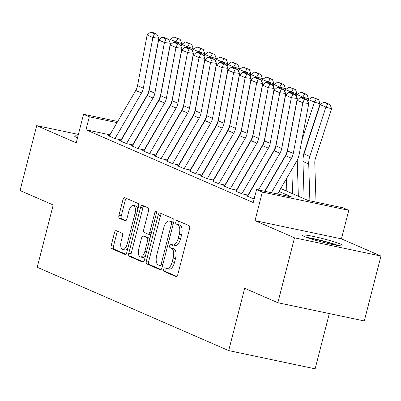 <?xml version="1.0" encoding="UTF-8"?>
<svg xmlns="http://www.w3.org/2000/svg" width="401" height="401" viewBox="0 0 401 401"><rect width="100%" height="100%" fill="white"/><g stroke="black" fill="none" stroke-linecap="round" stroke-linejoin="round"><path stroke-width="0.6" d="M163.648 269.272A1.85 0.852 -78.1 0 0 163.984 271.402L176.014 276.635A2.642 1.213 -78.1 0 0 176.124 276.67A2.642 1.213 -78.1 0 0 177.798 274.58L189.578 228.715A2.642 1.213 -78.1 0 0 189.097 225.673L177.067 220.44A1.85 0.852 -78.1 0 0 176.991 220.415A1.85 0.852 -78.1 0 0 175.818 221.878A1.85 0.852 -78.1 0 0 176.154 224.009L177.708 224.685A8.446 3.89 -78.1 0 1 179.237 234.415L178.26 238.234A8.446 3.89 -78.1 0 1 172.891 244.926A8.446 3.89 -78.1 0 1 172.54 244.816L170.986 244.134A1.85 0.852 -78.1 0 0 170.906 244.114A1.85 0.852 -78.1 0 0 169.733 245.572A1.85 0.852 -78.1 0 0 170.069 247.703L171.623 248.379A8.446 3.89 -78.1 0 1 173.157 258.109L172.174 261.933A8.446 3.89 -78.1 0 1 166.806 268.62A8.446 3.89 -78.1 0 1 166.455 268.51L164.901 267.833A1.85 0.852 -78.1 0 0 164.821 267.808A1.85 0.852 -78.1 0 0 163.648 269.272M166.58 268.56A1.85 0.852 -78.1 0 0 165.984 269.763A1.85 0.852 -78.1 0 0 166.32 271.893L176.791 276.449M178.746 221.172A1.85 0.852 -78.1 0 0 178.154 222.37A1.85 0.852 -78.1 0 0 178.49 224.5L180.044 225.177L177.708 224.685M172.666 244.861A1.85 0.852 -78.1 0 0 172.069 246.069A1.85 0.852 -78.1 0 0 172.405 248.194L173.964 248.876L171.623 248.379M77.979 135.964A20.977 1.754 14.4 0 0 74.611 136.069A20.977 1.754 14.4 0 0 76.706 137.443A20.977 1.754 14.4 0 0 77.513 137.779M304.509 236.57A20.977 1.754 14.4 0 0 327.141 243.302A20.977 1.754 14.4 0 0 343.05 245.633A20.977 1.754 14.4 0 0 340.955 244.259A20.977 1.754 14.4 0 0 318.329 237.527A20.977 1.754 14.4 0 0 302.414 235.197A20.977 1.754 14.4 0 0 304.509 236.57M116.26 230.66A2.642 1.213 -78.1 0 0 116.15 230.625A2.642 1.213 -78.1 0 0 114.475 232.715L111.172 245.587A2.642 1.213 -78.1 0 0 111.648 248.625L125.007 254.44A2.642 1.213 -78.1 0 0 125.117 254.475A2.642 1.213 -78.1 0 0 126.796 252.384L138.571 206.52A2.642 1.213 -78.1 0 0 138.094 203.477L124.736 197.668A2.642 1.213 -78.1 0 0 124.626 197.633A2.642 1.213 -78.1 0 0 122.947 199.723L118.957 215.262A2.642 1.213 -78.1 0 0 119.433 218.304L125.152 220.791A2.642 1.213 -78.1 0 0 125.262 220.826A2.642 1.213 -78.1 0 0 126.937 218.735L128.916 211.031A7.063 3.248 -78.1 0 1 133.403 205.437A7.063 3.248 -78.1 0 1 134.977 213.668L127.222 243.858A7.063 3.248 -78.1 0 1 122.736 249.452A7.063 3.248 -78.1 0 1 121.167 241.222L122.455 236.189A2.642 1.213 -78.1 0 0 121.979 233.151L116.26 230.66M109.924 134.816L85.984 129.769L89.318 116.791L83.548 114.28L117.694 121.483M277.843 302.72L294.504 237.823L380.95 256.054L364.288 320.95L277.843 302.72L244.68 288.289L228.685 350.589L37.218 267.272L53.213 204.971L20.05 190.54L36.712 125.643L76.22 142.836L83.548 114.28M380.95 256.054L341.446 238.866L255.001 220.635L294.504 237.823M255.001 220.635L262.334 192.079L256.565 189.568L291.612 196.961L279.001 191.472M85.984 129.769L253.231 202.55L256.565 189.568M146.38 260.906A2.642 1.213 -78.1 0 0 146.861 263.948L160.22 269.763A2.642 1.213 -78.1 0 0 160.33 269.798A2.642 1.213 -78.1 0 0 162.004 267.708L173.783 221.843A2.642 1.213 -78.1 0 0 173.302 218.801L159.944 212.986A2.642 1.213 -78.1 0 0 159.834 212.951A2.642 1.213 -78.1 0 0 158.159 215.041L146.38 260.906L148.721 261.402A2.642 1.213 -78.1 0 0 149.197 264.439L160.996 269.577M142.616 262.099L129.252 256.289A2.642 1.213 -78.1 0 1 128.776 253.247L140.55 207.382A2.642 1.213 -78.1 0 1 142.23 205.292A2.642 1.213 -78.1 0 1 142.34 205.327L148.054 207.813A2.642 1.213 -78.1 0 1 148.535 210.856L143.758 229.457A2.642 1.213 -78.1 0 0 144.235 232.495L148.029 234.149A2.642 1.213 -78.1 0 0 148.139 234.184A2.642 1.213 -78.1 0 0 149.814 232.094L154.786 212.725A1.85 0.852 -78.1 0 1 155.964 211.262A1.85 0.852 -78.1 0 1 156.375 213.417L144.4 260.043A2.642 1.213 -78.1 0 1 142.726 262.134A2.642 1.213 -78.1 0 1 142.616 262.099L142.836 262.149M78.375 134.43L36.712 125.643M247.733 196.084L246.525 195.833L254.144 198.991M236.199 191.066L234.991 190.811L241.913 193.823L247.753 195.056M224.665 186.049L223.457 185.793L230.38 188.806L236.219 190.034M213.131 181.026L211.923 180.776L218.841 183.783L224.685 185.016M201.598 176.009L200.39 175.753L207.307 178.766L213.152 179.999M190.064 170.991L188.851 170.736L195.773 173.748L201.613 174.976M178.525 165.969L177.317 165.713L184.239 168.726L190.079 169.959M166.991 160.951L165.783 160.696L172.706 163.708L178.545 164.941M155.458 155.934L154.25 155.678L161.172 158.691L167.011 159.919M143.924 150.911L142.716 150.656L149.638 153.668L155.478 154.901M132.39 145.894L131.182 145.638L138.104 148.651L143.944 149.884M120.856 140.876L119.648 140.621L126.566 143.633L132.41 144.861M249.497 193.061L249.227 192.946M237.958 188.044L237.693 187.924M226.425 183.026L226.154 182.906M214.891 178.004L214.62 177.889M203.357 172.986L203.086 172.866M191.823 167.969L191.553 167.849M180.29 162.946L180.019 162.831M168.756 157.929L168.485 157.809M157.222 152.911L156.951 152.791M145.683 147.889L145.418 147.774M134.15 142.871L133.879 142.751M122.616 137.849L122.345 137.733M120.876 139.844L115.032 138.611L108.115 135.598L109.323 135.854M228.685 350.589L315.131 368.82L329.316 313.577M280.705 188.545L307.963 200.41L343.01 207.798L348.775 210.309L262.334 192.079M341.446 238.866L348.775 210.309M130.27 124.135L130.571 124.195M143.147 126.851L143.448 126.911M117.022 122.636L89.318 116.791M267.733 186.57L267.467 186.455M256.199 181.553L255.928 181.432M244.665 176.53L244.394 176.415M233.131 171.513L232.861 171.397M221.598 166.495L221.327 166.375M210.064 161.473L209.793 161.357M198.53 156.455L198.259 156.34M186.996 151.438L186.726 151.317M175.458 146.415L175.192 146.3M163.924 141.398L163.658 141.282M152.39 136.38L152.119 136.26M140.856 131.358L140.586 131.242M129.322 126.34L129.052 126.225M142.29 128.315L142.561 128.435M153.824 133.332L154.094 133.453M165.362 138.355L165.628 138.47M176.896 143.373L177.167 143.493M188.43 148.395L188.701 148.51M199.964 153.413L200.234 153.528M211.497 158.43L211.768 158.55M223.031 163.453L223.302 163.568M234.565 168.47L234.836 168.585M246.099 173.488L246.369 173.608M257.637 178.51L257.903 178.625M269.171 183.528L269.437 183.643M142.776 128.064L142.475 127.999M166.806 268.62L169.142 269.116A8.446 3.89 -78.1 0 0 174.51 262.424L172.174 261.933M173.964 248.876A8.446 3.89 -78.1 0 1 175.493 258.605L174.51 262.424M172.891 244.926L175.227 245.417A8.446 3.89 -78.1 0 0 180.595 238.73L178.26 238.234M180.044 225.177A8.446 3.89 -78.1 0 1 181.573 234.906L180.595 238.73M161.503 213.668A2.642 1.213 -78.1 0 0 160.495 215.537L148.721 261.402M159.889 265.652A1.85 0.852 -78.1 0 0 159.969 265.678A1.85 0.852 -78.1 0 0 161.142 264.214L171.478 223.953A1.85 0.852 -78.1 0 0 171.142 221.828L169.503 221.111A8.446 3.89 -78.1 0 0 169.152 221.001A8.446 3.89 -78.1 0 0 163.783 227.688L156.721 255.206A8.446 3.89 -78.1 0 0 158.25 264.936L159.889 265.652M160.049 265.688L162.225 266.144A1.85 0.852 -78.1 0 0 162.305 266.169A1.85 0.852 -78.1 0 0 162.4 266.179M173.633 222.43A1.85 0.852 -78.1 0 0 173.478 222.319L171.142 221.828M169.152 221.001L171.488 221.492A8.446 3.89 -78.1 0 1 171.839 221.608L173.478 222.319M143.393 261.913L131.593 256.78L129.252 256.289M143.899 206.004A2.642 1.213 -78.1 0 0 142.891 207.873L131.112 253.738A2.642 1.213 -78.1 0 0 131.593 256.78M148.255 234.194L150.365 234.64A2.642 1.213 -78.1 0 0 150.475 234.675A2.642 1.213 -78.1 0 0 150.936 234.595M138.801 248.755A7.063 3.248 -78.1 0 0 140.375 256.986A7.063 3.248 -78.1 0 0 144.861 251.392L147.593 240.755A2.642 1.213 -78.1 0 0 147.112 237.713L143.322 236.064A2.642 1.213 -78.1 0 0 143.212 236.029A2.642 1.213 -78.1 0 0 141.533 238.119L138.801 248.755M140.375 256.986L142.711 257.477A7.063 3.248 -78.1 0 0 145.498 255.773M149.884 238.69A2.642 1.213 -78.1 0 0 149.448 238.209L147.112 237.713M145.433 236.51A2.642 1.213 -78.1 0 1 145.548 236.52A2.642 1.213 -78.1 0 1 145.658 236.555L149.448 238.209M122.736 249.452L125.072 249.943A7.063 3.248 -78.1 0 0 127.859 248.239M137.749 209.723A7.063 3.248 -78.1 0 0 135.738 205.929L133.403 205.437M126.295 198.345A2.642 1.213 -78.1 0 0 125.282 200.214L121.292 215.758A2.642 1.213 -78.1 0 0 121.769 218.796L125.929 220.605M117.819 231.342A2.642 1.213 -78.1 0 0 116.811 233.212L113.508 246.079A2.642 1.213 -78.1 0 0 113.984 249.116L125.784 254.254M316.013 202.109L314.79 163.162A13.449 11.885 -66.5 0 1 315.517 158.129L331.612 108.811L325.908 107.117L309.813 156.43A20.17 17.829 113.5 0 0 308.72 163.979L309.878 200.811M327.838 103.929L330.118 104.606L326.083 102.851L323.797 102.175L327.838 103.929L325.908 107.117L320.138 104.606L304.048 153.924A20.17 17.829 113.5 0 0 302.95 161.468L304.123 198.736M320.138 104.606L323.797 102.175M330.118 104.606L331.612 108.811M264.956 191.337L285.697 155.733A13.449 11.885 113.5 0 0 287.497 150.926L297.081 100.235L302.845 102.746L304.409 99.187L306.79 99.488L302.75 97.734L300.374 97.428L304.409 99.187M271.397 192.696L291.467 158.24A13.449 11.885 113.5 0 0 293.261 153.433L302.845 102.746L308.79 103.508L299.211 154.195A20.17 17.829 -66.5 0 1 296.514 161.403L277.532 193.989M308.79 103.508L306.79 99.488M300.374 97.428L297.081 100.235M338.454 245.567A20.842 1.739 14.4 0 0 306.474 237.357M308.204 237.973A18.155 1.519 -165.6 0 1 336.645 245.277M303.261 157.087A13.449 11.885 -66.5 0 1 303.983 153.112L320.078 103.794L314.374 102.1L301.737 140.806M297.221 160.099L298.354 196.229M291.828 169.453L292.59 193.718M316.304 98.912L318.584 99.588L312.264 97.152L316.304 98.912L314.374 102.1L308.605 99.588L307.908 101.729M308.605 99.588L312.264 97.152M318.584 99.588L320.078 103.794M307.707 101.333L308.544 98.776L302.84 97.077L302.63 97.719M290.565 134.681L290.204 135.789M285.687 155.077L285.707 155.723M286.429 178.716L286.82 191.207M280.294 164.435L280.309 164.986M281.031 187.984L281.056 188.701M304.77 93.889L307.051 94.571L303.011 92.811L300.73 92.135L304.77 93.889L302.84 97.077L297.071 94.571L296.369 96.711M297.071 94.571L300.73 92.135M307.051 94.571L308.544 98.776M296.174 96.315L297.011 93.754L291.301 92.06L291.096 92.701M279.031 129.663L278.67 130.771M274.154 150.059L274.174 150.701M274.896 173.698L274.911 174.25M268.755 159.418L268.775 159.964M269.497 182.961L269.517 183.513M293.231 88.872L295.517 89.548L289.196 87.117L293.231 88.872L291.301 92.06L285.537 89.548L284.835 91.694M285.537 89.548L289.196 87.117M295.517 89.548L297.011 93.754M284.64 91.298L285.477 88.736L279.768 87.037L279.562 87.679M267.497 124.641L267.136 125.749M262.615 145.042L262.635 145.683A13.449 11.885 113.5 0 0 264.429 140.886L274.008 90.2L279.778 92.706L281.342 89.147L283.718 89.453L279.682 87.694L277.307 87.393L281.342 89.147M263.362 168.681L263.377 169.232M257.221 154.395L257.242 154.946M257.963 177.944L257.983 178.495M281.697 83.854L283.983 84.531L277.662 82.095L281.697 83.854L279.768 87.037L274.003 84.531L273.302 86.671M274.003 84.531L277.662 82.095M283.983 84.531L285.477 88.736M247.607 196.305L274.164 150.711A13.449 11.885 113.5 0 0 275.963 145.904L285.547 95.217L291.311 97.729L292.875 94.165L295.256 94.471L291.216 92.716L288.84 92.41L292.875 94.165M258.52 189.979L279.933 153.222A13.449 11.885 113.5 0 0 281.728 148.415L291.311 97.729L297.256 98.486L287.672 149.177A20.17 17.829 -66.5 0 1 284.981 156.385L264.655 191.277M253.377 198.811L254.835 196.305M297.256 98.486L295.256 94.471M288.84 92.41L285.547 95.217M236.074 191.282L262.63 145.693L268.399 148.205A13.449 11.885 113.5 0 0 270.194 143.398L279.778 92.706L285.723 93.468L276.139 144.154A20.17 17.829 -66.5 0 1 273.447 151.367L247.562 195.803M241.838 193.793L268.399 148.205M285.723 93.468L283.718 89.453M277.307 87.393L274.008 90.2M224.54 186.264L251.096 140.676A13.449 11.885 113.5 0 0 252.891 135.869L262.475 85.177L268.244 87.689L269.808 84.13L272.184 84.431L268.149 82.676L265.768 82.37L269.808 84.13M230.304 188.776L256.866 143.182A13.449 11.885 113.5 0 0 258.66 138.375L268.244 87.689L274.189 88.451L264.605 139.137A20.17 17.829 -66.5 0 1 261.913 146.345L236.024 190.786M274.189 88.451L272.184 84.431M265.768 82.37L262.475 85.177M213.006 181.242L239.562 135.653A13.449 11.885 113.5 0 0 241.357 130.846L250.941 80.16L256.71 82.671L258.274 79.107L260.65 79.413L256.615 77.659L254.234 77.353L258.274 79.107M218.771 183.753L245.332 138.165A13.449 11.885 113.5 0 0 247.126 133.358L256.71 82.671L262.655 83.428L253.071 134.119A20.17 17.829 -66.5 0 1 250.379 141.327L224.49 185.763M262.655 83.428L260.65 79.413M254.234 77.353L250.941 80.16M273.106 86.275L273.938 83.719L268.234 82.02L268.028 82.661M255.963 119.623L255.602 120.731M251.081 140.019L251.101 140.661M251.828 163.658L251.843 164.209M245.688 149.378L245.708 149.929M246.43 172.926L246.445 173.478M270.164 78.832L272.449 79.513L268.409 77.754L266.129 77.077L270.164 78.832L268.234 82.02L262.47 79.508L261.768 81.654M262.47 79.508L266.129 77.077M272.449 79.513L273.938 83.719M201.472 176.224L228.029 130.636A13.449 11.885 113.5 0 0 229.823 125.829L239.407 75.142L245.176 77.649L246.74 74.09L249.116 74.396L245.081 72.636L242.7 72.335L246.74 74.09M207.237 178.736L233.793 133.147A13.449 11.885 113.5 0 0 235.593 128.34L245.176 77.649L251.121 78.411L241.537 129.097A20.17 17.829 -66.5 0 1 238.841 136.31L212.956 180.746M251.121 78.411L249.116 74.396M242.7 72.335L239.407 75.142M261.572 81.258L262.404 78.696L256.7 77.002L256.49 77.639M244.43 114.606L244.069 115.714M239.547 135.002L239.567 135.643M240.294 158.641L240.309 159.192M234.154 144.355L234.174 144.906M234.896 167.904L234.911 168.455M258.63 73.814L260.911 74.491L256.876 72.736L254.595 72.06L258.63 73.814L256.7 77.002L250.936 74.491L250.234 76.636M250.936 74.491L254.595 72.06M260.911 74.491L262.404 78.696M189.934 171.207L216.495 125.618A13.449 11.885 113.5 0 0 218.289 120.811L227.873 70.12L233.638 72.631L235.202 69.072L237.582 69.373L233.547 67.619L231.166 67.313L235.202 69.072M195.703 173.713L222.259 128.125A13.449 11.885 113.5 0 0 224.059 123.318L233.638 72.631L239.587 73.393L230.004 124.079A20.17 17.829 -66.5 0 1 227.307 131.287L201.422 175.728M239.587 73.393L237.582 69.373M231.166 67.313L227.873 70.12M250.039 76.24L250.871 73.679L245.166 71.979L244.956 72.621M232.896 109.583L232.535 110.691M228.014 129.984L228.034 130.626M228.755 153.623L228.776 154.174M222.62 139.337L222.635 139.889M223.362 162.886L223.377 163.438M247.096 68.797L249.377 69.473L243.061 67.037L247.096 68.797L245.166 71.979L239.397 69.473L238.7 71.614M239.397 69.473L243.061 67.037M249.377 69.473L250.871 73.679M178.4 166.184L204.961 120.596A13.449 11.885 113.5 0 0 206.756 115.789L216.339 65.102L222.104 67.614L223.668 64.05L226.049 64.355L222.009 62.601L219.633 62.295L223.668 64.05M184.169 168.696L210.725 123.107A13.449 11.885 113.5 0 0 212.52 118.3L222.104 67.614L228.054 68.37L218.47 119.062A20.17 17.829 -66.5 0 1 215.773 126.27L189.889 170.706M228.054 68.37L226.049 64.355M219.633 62.295L216.339 65.102M238.5 71.218L239.337 68.661L233.633 66.962L233.422 67.604M221.362 104.566L221.001 105.674M216.48 124.962L216.5 125.603L222.259 128.125M217.222 148.601L217.242 149.152M211.086 134.32L211.101 134.871M211.828 157.869L211.843 158.42M235.562 63.774L237.843 64.456L233.808 62.696L231.522 62.02L235.562 63.774L233.633 66.962L227.863 64.451L227.166 66.596M227.863 64.451L231.522 62.02M237.843 64.456L239.337 68.661M166.866 161.167L193.427 115.578A13.449 11.885 113.5 0 0 195.222 110.771L204.806 60.085L210.57 62.591L212.134 59.032L214.515 59.338L210.475 57.579L208.099 57.278L212.134 59.032M172.636 163.678L199.192 118.089A13.449 11.885 113.5 0 0 200.986 113.282L210.57 62.591L216.515 63.353L206.936 114.039A20.17 17.829 -66.5 0 1 204.239 121.252L178.355 165.688M216.515 63.353L214.515 59.338M208.099 57.278L204.806 60.085M226.966 66.2L227.803 63.639L222.099 61.944L221.888 62.581M209.828 99.548L209.462 100.656M204.946 119.944L204.966 120.586M205.688 143.583L205.708 144.134M199.553 129.297L199.568 129.849M200.289 152.846L200.31 153.398M224.029 58.757L226.309 59.433L219.989 56.997L224.029 58.757L222.099 61.944L216.329 59.433L215.633 61.579M216.329 59.433L219.989 56.997M226.309 59.433L227.803 63.639M155.332 156.149L181.889 110.561A13.449 11.885 113.5 0 0 183.688 105.754L193.272 55.062L199.036 57.574L200.6 54.015L202.981 54.315L198.941 52.561L196.565 52.255L200.6 54.015M161.102 158.656L187.658 113.067A13.449 11.885 113.5 0 0 189.452 108.26L199.036 57.574L204.981 58.335L195.397 109.022A20.17 17.829 -66.5 0 1 192.706 116.23L166.821 160.666M204.981 58.335L202.981 54.315M196.565 52.255L193.272 55.062M215.432 61.183L216.269 58.621L210.565 56.922L210.355 57.564M198.289 94.526L197.929 95.633M193.412 114.927L193.432 115.568M194.154 138.566L194.169 139.117M188.019 124.28L188.034 124.831M188.756 147.829L188.776 148.38M212.495 53.739L214.776 54.416L208.455 51.98L212.495 53.739L210.565 56.922L204.796 54.416L204.099 56.556M204.796 54.416L208.455 51.98M214.776 54.416L216.269 58.621M143.799 151.127L170.355 105.538A13.449 11.885 113.5 0 0 172.154 100.731L181.733 50.045L187.503 52.556L189.066 48.992L191.442 49.298L187.407 47.544L185.031 47.238L189.066 48.992M149.568 153.638L176.124 108.049A13.449 11.885 113.5 0 0 177.919 103.242L187.503 52.556L193.447 53.313L183.864 104.004A20.17 17.829 -66.5 0 1 181.172 111.212L155.287 155.648M193.447 53.313L191.442 49.298M185.031 47.238L181.733 50.045M203.898 56.16L204.736 53.604L199.026 51.904L198.821 52.546M186.756 89.508L186.395 90.616M181.879 109.904L181.899 110.546M182.62 133.543L182.635 134.094M176.48 119.262L176.5 119.814M177.222 142.811L177.242 143.363M200.956 48.716L203.242 49.398L199.202 47.639L196.921 46.962L200.956 48.716L199.026 51.904L193.262 49.393L192.56 51.539M193.262 49.393L196.921 46.962M203.242 49.398L204.736 53.604M132.265 146.109L158.821 100.521A13.449 11.885 113.5 0 0 160.616 95.714L170.199 45.027L175.969 47.534L177.533 43.975L179.909 44.28L175.874 42.521L173.493 42.215L177.533 43.975M138.029 148.621L164.59 103.027A13.449 11.885 113.5 0 0 166.385 98.225L175.969 47.534L181.914 48.295L172.33 98.982A20.17 17.829 -66.5 0 1 169.638 106.195L143.753 150.631M181.914 48.295L179.909 44.28M173.493 42.215L170.199 45.027M192.365 51.143L193.202 48.581L187.493 46.887L187.287 47.524M175.222 84.491L174.861 85.598M170.34 104.887L170.36 105.528L176.124 108.049M171.087 128.526L171.102 129.077M164.946 114.24L164.966 114.791M165.688 137.789L165.708 138.34M189.422 43.699L191.708 44.376L185.387 41.94L189.422 43.699L187.493 46.887L181.728 44.376L181.026 46.521M181.728 44.376L185.387 41.94M191.708 44.376L193.202 48.581M120.731 141.092L147.287 95.498A13.449 11.885 113.5 0 0 149.082 90.696L158.666 40.005L164.435 42.516L165.999 38.957L168.375 39.258L164.34 37.504L161.959 37.198L165.999 38.957M126.495 143.598L153.057 98.009A13.449 11.885 113.5 0 0 154.851 93.202L164.435 42.516L170.38 43.278L160.796 93.964A20.17 17.829 -66.5 0 1 158.104 101.172L132.215 145.608M170.38 43.278L168.375 39.258M161.959 37.198L158.666 40.005M180.831 46.125L181.663 43.564L175.959 41.864L175.753 42.506M163.688 79.468L163.327 80.576M158.806 99.869L158.826 100.511M159.553 123.508L159.568 124.059M153.413 109.222L153.433 109.774M154.154 132.771L154.169 133.322M177.889 38.681L180.174 39.358L173.854 36.922L177.889 38.681L175.959 41.864L170.194 39.358L169.493 41.498M170.194 39.358L173.854 36.922M180.174 39.358L181.663 43.564M109.197 136.069L135.754 90.481A13.449 11.885 113.5 0 0 137.548 85.674L147.132 34.987L152.901 37.499L154.465 33.935L156.841 34.24L152.806 32.481L150.425 32.18L154.465 33.935M114.962 138.581L141.518 92.992A13.449 11.885 113.5 0 0 143.317 88.185L152.901 37.499L158.846 38.255L149.262 88.947A20.17 17.829 -66.5 0 1 146.571 96.155L120.681 140.591M158.846 38.255L156.841 34.24M150.425 32.18L147.132 34.987M166.32 271.893L163.984 271.402M178.49 224.5L176.154 224.009M172.405 248.194L170.069 247.703M175.493 258.605L173.157 258.109M181.573 234.906L179.237 234.415M160.495 215.537L158.159 215.041M149.197 264.439L146.861 263.948M162.811 264.565L161.142 264.214M173.147 224.309L171.478 223.953M171.839 221.608L169.503 221.111M131.112 253.738L128.776 253.247M142.891 207.873L140.55 207.382M151.488 232.445L149.814 232.094M156.445 213.076L154.786 212.725M146.53 251.748L144.861 251.392M149.262 241.106L147.593 240.755M145.658 236.555L143.322 236.064M128.891 244.214L127.222 243.858M136.646 214.019L134.977 213.668M121.769 218.796L119.433 218.304M121.292 215.758L118.957 215.262M125.282 200.214L122.947 199.723M113.984 249.116L111.648 248.625M113.508 246.079L111.172 245.587M116.811 233.212L114.475 232.715M309.813 156.43L304.048 153.924M308.72 163.979L302.95 161.468M285.697 155.733L291.467 158.24M287.497 150.926L293.261 153.433M274.164 150.711L279.933 153.222M275.963 145.904L281.728 148.415M264.429 140.886L270.194 143.398M251.096 140.676L256.866 143.182M252.891 135.869L258.66 138.375M239.562 135.653L245.332 138.165M241.357 130.846L247.126 133.358M228.029 130.636L233.793 133.147M229.823 125.829L235.593 128.34M218.289 120.811L224.059 123.318M204.961 120.596L210.725 123.107M206.756 115.789L212.52 118.3M193.427 115.578L199.192 118.089M195.222 110.771L200.986 113.282M181.889 110.561L187.658 113.067M183.688 105.754L189.452 108.26M172.154 100.731L177.919 103.242M158.821 100.521L164.59 103.027M160.616 95.714L166.385 98.225M147.287 95.498L153.057 98.009M149.082 90.696L154.851 93.202M135.754 90.481L141.518 92.992M137.548 85.674L143.317 88.185M162.305 266.169L159.969 265.678M150.475 234.675L148.139 234.184M145.548 236.52L143.212 236.029"/></g></svg>
